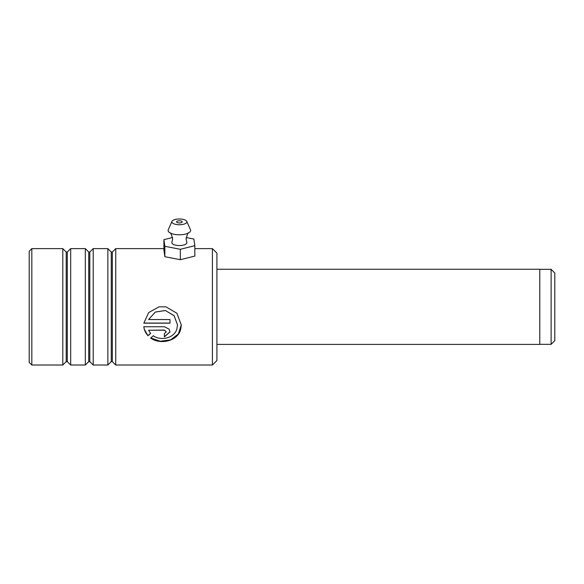 <?xml version="1.0" encoding="UTF-8"?>
<svg xmlns="http://www.w3.org/2000/svg" width="584" height="584" viewBox="0 0 584 584"><rect width="100%" height="100%" fill="white"/><g stroke="black" fill="none" stroke-linecap="round" stroke-linejoin="round"><path stroke-width="0.88" d="M551.121 269.326L554.8 273.005L554.8 340.647L551.121 344.326L551.121 269.326L539.784 269.326M216.912 269.246L539.784 269.246L539.784 344.399L216.912 344.399M216.912 253.135L216.912 360.511L212.408 365.015L212.408 248.631L216.912 253.135M31.828 365.015L29.2 362.387L29.2 251.259L31.828 248.631L31.828 365.015L62.802 365.015L62.802 248.631L66.211 252.047L66.211 361.606L67.277 361.606L70.686 365.015L70.686 248.631L85.33 248.631L85.33 365.015L70.686 365.015M107.85 248.631L107.85 365.015L93.214 365.015L93.214 248.631L107.85 248.631L111.267 252.047L111.267 361.606L112.325 361.606L115.734 365.015L115.734 248.631L163.907 248.631M143.817 326.748L144.255 329.113L147.964 335.8L150.635 333.457L148.577 330.23L164.374 330.23L166.25 331.938L164.374 333.617L164.374 336.888L170.002 331.931L169.083 329.113L164.374 326.748L143.817 326.748M148.577 319.543L155.337 312.068L165.36 310.535L174.083 315.688L177.514 324.959L176.85 329.113C174.251 338.048 161.023 341.253 153.285 335.785L150.621 338.078C160.542 345.195 178.164 340.998 180.741 329.113L181.266 324.967L176.93 313.265L165.936 306.826L159.06 306.826L148.679 312.564L143.817 323.178L170.002 323.178L170.002 319.543L148.577 319.543L155.337 312.038L165.36 310.513L174.083 315.63L177.514 324.901M166.25 331.851L164.374 330.077L148.577 330.23M164.374 336.698L170.002 331.851M143.817 326.617C144.219 330.099 145.599 333.099 147.964 335.618L147.964 335.8M147.964 335.618L150.635 333.281M150.76 337.953L160.315 341.238L170.572 339.866L178.354 334.019L181.266 324.908M165.936 306.826L159.06 306.826M143.832 323.076L170.002 323.076M188.727 232.87C188.216 232.249 187.34 234.235 186.084 238.819L186.778 242.192A7.512 2.876 180 0 1 179.31 245.543A7.512 2.876 180 0 1 171.966 242.192L172.66 238.819C171.404 234.235 170.521 232.249 170.017 232.87A11.264 4.314 180 0 1 168.265 229.746L171.966 221.38A7.512 2.876 180 0 1 179.434 218.985A7.512 2.876 180 0 1 186.778 221.38A7.512 2.876 180 0 1 179.31 224.738A7.512 2.876 180 0 1 171.966 221.38M179.398 220.781A2.818 1.08 0 0 0 176.558 221.862A2.818 1.08 0 0 0 179.346 222.942A2.818 1.08 0 0 0 182.186 221.862A2.818 1.08 0 0 0 179.398 220.781M186.778 221.38L190.479 229.746A11.264 4.314 180 0 1 188.712 232.877A11.264 4.314 180 0 1 179.273 234.783A11.264 4.314 180 0 1 170.032 232.877M172.557 237.498L163.907 239.666L163.907 250.069L164.849 256.704L180.317 259.705L194.837 256.077L194.837 245.667L193.895 239.038L186.179 237.542M163.907 239.666L164.849 246.295L164.849 256.704M164.849 246.295L180.317 249.302L180.317 259.705M180.317 249.302L194.837 245.667M111.267 252.047L112.325 252.047L112.325 361.606M88.739 361.606L88.739 252.047L89.797 252.047L89.797 361.606L88.739 361.606L85.33 365.015M66.211 252.047L67.277 252.047L67.277 361.606M539.784 344.326L551.121 344.326M112.325 252.047L115.734 248.631M88.739 252.047L85.33 248.631M89.797 252.047L93.214 248.631M67.277 252.047L70.686 248.631M31.828 248.631L62.802 248.631M194.837 248.631L212.408 248.631M115.734 365.015L212.408 365.015M66.211 361.606L62.802 365.015M89.797 361.606L93.214 365.015M111.267 361.606L107.85 365.015"/></g></svg>
